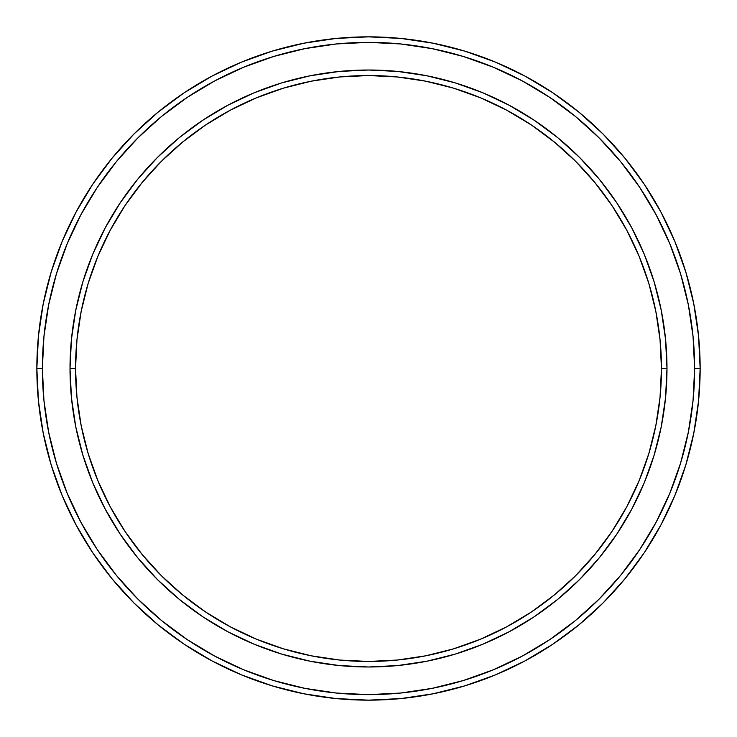 <?xml version="1.0" encoding="UTF-8"?>
<svg xmlns="http://www.w3.org/2000/svg" width="737" height="737" viewBox="0 0 737 737"><rect width="100%" height="100%" fill="white"/><g stroke="black" fill="none" stroke-linecap="round" stroke-linejoin="round"><path stroke-width="1.11" d="M70.015 368.5L75.543 368.5A292.957 292.957 0 0 1 368.5 75.543A292.957 292.957 0 0 1 661.457 368.5L666.985 368.5A298.485 298.485 0 0 0 368.5 70.015A298.485 298.485 0 0 0 70.015 368.5A298.485 298.485 0 0 1 368.5 70.015A298.485 298.485 0 0 1 666.985 368.5A298.485 298.485 0 0 1 368.5 666.985A298.485 298.485 0 0 1 70.015 368.5L71.452 339.241L75.754 310.268L82.866 281.856L92.733 254.274L105.262 227.797L120.315 202.675L137.764 179.146L157.442 157.442L179.146 137.764L202.675 120.315L227.797 105.262L254.274 92.733L281.856 82.866L310.268 75.754L339.241 71.452L368.5 70.015L397.759 71.452L426.732 75.754L455.144 82.866L482.726 92.733L509.203 105.262L534.325 120.315L557.854 137.764L579.558 157.442L599.236 179.146L616.685 202.675L631.738 227.797L644.267 254.274L654.134 281.856L661.246 310.268L665.548 339.241L666.985 368.5L665.548 397.759L661.246 426.732L654.134 455.144L644.267 482.726L631.738 509.203L616.685 534.325L599.236 557.854L579.558 579.558L557.854 599.236L534.325 616.685L509.203 631.738L482.726 644.267L455.144 654.134L426.732 661.246L397.759 665.548L368.5 666.985L339.241 665.548L310.268 661.246L281.856 654.134L254.274 644.267L227.797 631.738L202.675 616.685L179.146 599.236L157.442 579.558L137.764 557.854L120.315 534.325L105.262 509.203L92.733 482.726L82.866 455.144L75.754 426.732L71.452 397.759L70.015 368.5A298.485 298.485 0 0 0 368.5 666.985A298.485 298.485 0 0 0 666.985 368.5L661.457 368.5L660.048 339.785L655.829 311.346L648.846 283.459L639.154 256.393L626.865 230.405L612.088 205.743L594.962 182.647L575.652 161.348L554.353 142.038L531.257 124.912L506.595 110.135L480.607 97.846L453.541 88.154L425.654 81.171L397.215 76.952L368.5 75.543L339.785 76.952L311.346 81.171L283.459 88.154L256.393 97.846L230.405 110.135L205.743 124.912L182.647 142.038L161.348 161.348L142.038 182.647L124.912 205.743L110.135 230.405L97.846 256.393L88.154 283.459L81.171 311.346L76.952 339.785L75.543 368.5L76.952 397.215L81.171 425.654L88.154 453.541L97.846 480.607L110.135 506.595L124.912 531.257L142.038 554.353L161.348 575.652L182.647 594.962L205.743 612.088L230.405 626.865L256.393 639.154L283.459 648.846L311.346 655.829L339.785 660.048L368.5 661.457L397.215 660.048L425.654 655.829L453.541 648.846L480.607 639.154L506.595 626.865L531.257 612.088L554.353 594.962L575.652 575.652L594.962 554.353L612.088 531.257L626.865 506.595L639.154 480.607L648.846 453.541L655.829 425.654L660.048 397.215L661.457 368.5A292.957 292.957 0 0 1 368.5 661.457A292.957 292.957 0 0 1 75.543 368.5L70.015 368.5M36.85 368.5L42.377 368.5A326.123 326.123 0 0 1 368.5 42.377A326.123 326.123 0 0 1 694.623 368.5L700.15 368.5A331.65 331.65 0 0 0 368.5 36.85A331.65 331.65 0 0 0 36.85 368.5A331.65 331.65 0 0 1 368.5 36.85A331.65 331.65 0 0 1 700.15 368.5A331.65 331.65 0 0 1 368.5 700.15A331.65 331.65 0 0 1 36.85 368.5L38.444 335.989L43.225 303.801L51.129 272.229L62.092 241.579L76.012 212.164L92.742 184.241L112.135 158.105L133.987 133.987L158.105 112.135L184.241 92.742L212.164 76.012L241.579 62.092L272.229 51.129L303.801 43.225L335.989 38.444L368.5 36.85L401.011 38.444L433.199 43.225L464.771 51.129L495.421 62.092L524.836 76.012L552.759 92.742L578.895 112.135L603.013 133.987L624.865 158.105L644.258 184.241L660.988 212.164L674.908 241.579L685.871 272.229L693.775 303.801L698.556 335.989L700.15 368.5L698.556 401.011L693.775 433.199L685.871 464.771L674.908 495.421L660.988 524.836L644.258 552.759L624.865 578.895L603.013 603.013L578.895 624.865L552.759 644.258L524.836 660.988L495.421 674.908L464.771 685.871L433.199 693.775L401.011 698.556L368.5 700.15L335.989 698.556L303.801 693.775L272.229 685.871L241.579 674.908L212.164 660.988L184.241 644.258L158.105 624.865L133.987 603.013L112.135 578.895L92.742 552.759L76.012 524.836L62.092 495.421L51.129 464.771L43.225 433.199L38.444 401.011L36.85 368.5A331.65 331.65 0 0 0 368.5 700.15A331.65 331.65 0 0 0 700.15 368.5L694.623 368.5L693.056 336.533L688.358 304.878L680.583 273.832L669.795 243.698L656.114 214.771L639.661 187.318L620.6 161.606L599.107 137.893L575.394 116.4L549.682 97.339L522.229 80.886L493.302 67.205L463.168 56.417L432.122 48.642L400.467 43.944L368.5 42.377L336.533 43.944L304.878 48.642L273.832 56.417L243.698 67.205L214.771 80.886L187.318 97.339L161.606 116.4L137.893 137.893L116.4 161.606L97.339 187.318L80.886 214.771L67.205 243.698L56.417 273.832L48.642 304.878L43.944 336.533L42.377 368.5L43.944 400.467L48.642 432.122L56.417 463.168L67.205 493.302L80.886 522.229L97.339 549.682L116.4 575.394L137.893 599.107L161.606 620.6L187.318 639.661L214.771 656.114L243.698 669.795L273.832 680.583L304.878 688.358L336.533 693.056L368.5 694.623L400.467 693.056L432.122 688.358L463.168 680.583L493.302 669.795L522.229 656.114L549.682 639.661L575.394 620.6L599.107 599.107L620.6 575.394L639.661 549.682L656.114 522.229L669.795 493.302L680.583 463.168L688.358 432.122L693.056 400.467L694.623 368.5A326.123 326.123 0 0 1 368.5 694.623A326.123 326.123 0 0 1 42.377 368.5L36.85 368.5M92.733 482.726L105.262 509.203M227.797 631.738L231.565 633.719M482.726 644.267L509.203 631.738M631.876 508.945L633.719 505.435M644.267 254.274L631.738 227.797M509.203 105.262L505.435 103.281M254.274 92.733L227.797 105.262M105.124 228.055L103.281 231.565"/></g></svg>
